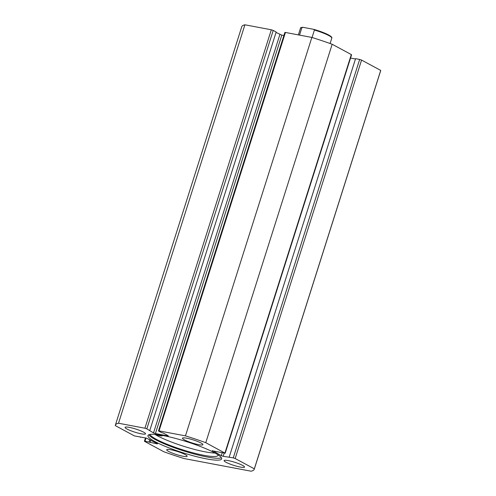 <?xml version="1.0" encoding="UTF-8"?>
<svg xmlns="http://www.w3.org/2000/svg" width="496" height="496" viewBox="0 0 496 496"><rect width="100%" height="100%" fill="white"/><g stroke="black" fill="none" stroke-linecap="round" stroke-linejoin="round"><path stroke-width="0.74" d="M148.8 434.756A38.645 5.847 -162.4 0 0 155.552 439.698A38.645 5.847 -162.4 0 0 192.901 453.648A38.645 5.847 -162.4 0 0 221.408 457.789M154.95 441.583A38.645 5.847 -162.4 0 0 195.343 456.345A38.645 5.847 -162.4 0 0 221.638 458.899A38.645 5.847 -162.4 0 0 214.656 452.854A38.645 5.847 -162.4 0 0 174.27 438.086A38.645 5.847 -162.4 0 0 147.969 435.531A38.645 5.847 -162.4 0 0 154.95 441.583M143.58 432.159A10.714 1.618 -162.4 0 0 132.376 428.067A10.714 1.618 -162.4 0 0 125.085 427.36A10.714 1.618 -162.4 0 0 127.026 429.034A10.714 1.618 -162.4 0 0 138.223 433.132A10.714 1.618 -162.4 0 0 145.514 433.839A10.714 1.618 -162.4 0 0 143.58 432.159M200.967 442.996A10.714 1.618 -162.4 0 0 189.763 438.898A10.714 1.618 -162.4 0 0 182.472 438.191A10.714 1.618 -162.4 0 0 184.413 439.871A10.714 1.618 -162.4 0 0 195.61 443.963A10.714 1.618 -162.4 0 0 202.901 444.67A10.714 1.618 -162.4 0 0 200.967 442.996M185.2 454.565A10.714 1.618 -162.4 0 0 174.003 450.473A10.714 1.618 -162.4 0 0 166.712 449.76A10.714 1.618 -162.4 0 0 168.646 451.441A10.714 1.618 -162.4 0 0 179.843 455.533A10.714 1.618 -162.4 0 0 187.135 456.239A10.714 1.618 -162.4 0 0 185.2 454.565M242.587 465.397A10.714 1.618 -162.4 0 0 231.39 461.305A10.714 1.618 -162.4 0 0 224.093 460.598A10.714 1.618 -162.4 0 0 226.033 462.272A10.714 1.618 -162.4 0 0 237.231 466.364A10.714 1.618 -162.4 0 0 244.522 467.077A10.714 1.618 -162.4 0 0 242.587 465.397M145.985 438.042L144.981 441.211L144.423 441.211L144.683 441.434L163.835 451.744A72.856 11.024 -162.4 0 0 184.146 458.564L251.094 471.2A72.856 11.024 -162.4 0 0 254.256 469.247A72.856 11.024 -162.4 0 0 254.33 468.825L235.172 458.515L233.269 457.876L359.662 59.446L361.565 60.084L235.172 458.515M224.198 453.146L223.194 456.308L233.269 457.876M223.194 456.308L221.29 455.669L222.214 452.767M212.406 450.591L221.29 455.669M212.325 450.845L225.19 453.226L205.772 442.692A72.856 11.024 -162.4 0 0 185.461 435.872L159.049 430.888L158.491 430.888L158.745 431.111L161.708 432.704L163.035 432.952L168.076 435.668L168.336 435.891L167.772 435.891L167.877 435.562M276.055 32.414L281.802 35.123L155.415 433.554L167.772 435.891M155.415 433.554L153.506 432.915L279.899 34.484M146.828 428.86L144.925 428.222L271.318 29.785L273.222 30.423L146.828 428.86L153.506 432.915M144.925 428.222L118.513 423.231A72.856 11.024 -162.4 0 0 115.357 425.184A72.856 11.024 -162.4 0 0 115.283 425.605L134.435 435.916L146.413 438.123L157.282 443.585L157.542 443.808L156.978 443.808L157.083 443.48M144.981 441.211L156.978 443.808M254.256 469.247L380.643 70.816A72.856 11.024 -162.4 0 0 380.717 70.395L361.565 60.084M271.318 29.785L244.906 24.8A72.856 11.024 -162.4 0 0 241.744 26.753L115.357 425.184M273.222 30.423L276.179 32.017L149.792 430.454M281.802 35.123L283.904 35.52M158.491 430.888L284.878 32.451L285.442 32.451L159.049 430.888M224.93 453.003L351.317 54.566L332.165 44.256A72.856 11.024 -162.4 0 0 311.854 37.436L285.442 32.451M351.317 54.566L351.577 54.789L225.19 453.226M350.542 58.057L355.477 58.987M229.189 457.107L355.576 58.671L359.662 59.446M311.854 37.436L185.461 435.872M380.717 70.395L254.33 468.825M205.772 442.692L332.165 44.256M118.513 423.231L244.906 24.8M140.523 437.013L140.424 437.329M150.79 440.095L150.028 442.5M149.829 439.574L149.067 441.979M155.211 434.546A35.706 5.4 -162.4 0 0 157.53 435.872A35.706 5.4 -162.4 0 0 214.966 453.022M149.984 434.434A10.571 1.6 -162.4 0 0 150.021 434.558A35.706 5.4 -162.4 0 0 156.42 439.369A35.706 5.4 -162.4 0 0 193.731 453.003A35.706 5.4 -162.4 0 0 217.998 455.353A35.706 5.4 -162.4 0 0 217.998 454.813M161.987 435.352A5.289 0.8 17.6 0 1 162.304 435.779A5.289 0.8 17.6 0 1 158.199 435.296A10.571 1.6 -162.4 0 0 154.151 434.335M159.855 434.992A2.716 0.409 17.6 0 1 159.855 435.004A2.716 0.409 17.6 0 1 157.337 434.639M312.046 37.498L314.414 30.045L313.633 29.326L303 27.317L301.878 27.677L299.522 35.111M303 27.317L302.641 27.286C300.843 27.578 300.123 27.881 300.489 28.204A16.43 2.486 -162.4 0 1 301.878 27.677M330.1 43.518L331.805 38.136C331.39 37.349 333.194 37.919 329.177 35.259C325.388 33.195 320.255 31.229 313.788 29.363L313.633 29.326M331.805 38.136A16.43 2.486 -162.4 0 0 314.414 30.045M313.937 29.413A15.86 2.399 17.6 0 1 331.452 37.336M145.458 437.943L144.423 441.211M162.304 435.779L162.415 435.426M298.369 34.894L300.489 28.204"/></g></svg>
